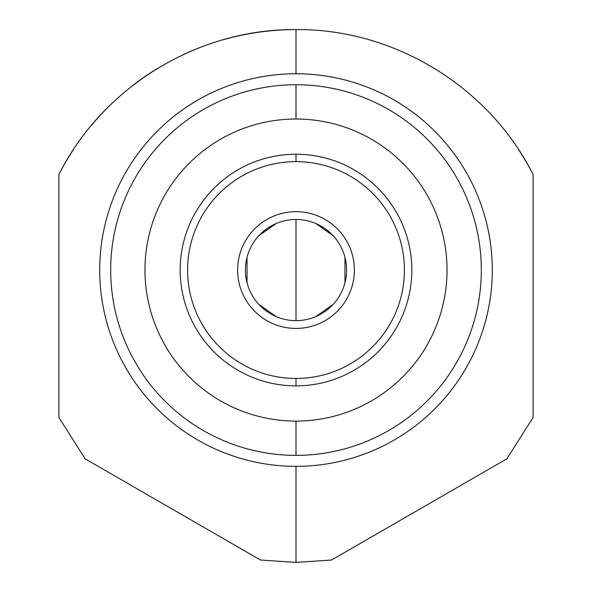 <?xml version="1.0" encoding="UTF-8"?>
<svg xmlns="http://www.w3.org/2000/svg" width="592" height="592" viewBox="0 0 592 592"><rect width="100%" height="100%" fill="white"/><g stroke="black" fill="none" stroke-linecap="round" stroke-linejoin="round"><path stroke-width="0.89" d="M296 119.014A151.034 151.034 0 0 0 144.966 270.056A151.034 151.034 0 0 0 296 421.09A151.034 151.034 0 0 0 447.034 270.056A151.034 151.034 0 0 0 296 119.014A151.034 151.034 0 0 0 144.966 270.056A151.034 151.034 0 0 0 296 421.09L296 455.374A185.318 185.318 0 0 1 110.682 270.056A185.318 185.318 0 0 1 296 84.73L296 119.014L296 84.73A185.318 185.318 0 0 1 481.318 270.056A185.318 185.318 0 0 1 296 455.374A185.318 185.318 0 0 0 481.318 270.056A185.318 185.318 0 0 0 296 84.73A185.318 185.318 0 0 0 110.682 270.056A185.318 185.318 0 0 0 296 455.374L296 421.09A151.034 151.034 0 0 0 447.034 270.056A151.034 151.034 0 0 0 296 119.014M296 73.763A196.292 196.292 0 0 0 99.708 270.056A196.292 196.292 0 0 0 296 466.348L296 562.4L260.428 560.017L85.144 458.815L58.882 417.419L58.882 174.581C102.705 86.817 198.12 28.594 296 29.6L296 73.763A196.292 196.292 0 0 1 492.292 270.056A196.292 196.292 0 0 1 296 466.348A196.292 196.292 0 0 1 99.708 270.056A196.292 196.292 0 0 1 296 73.763L296 29.6C393.85 28.579 489.31 86.817 533.118 174.581L533.118 417.419L506.856 458.815L331.572 560.017L296 562.4L296 466.348A196.292 196.292 0 0 0 492.292 270.056A196.292 196.292 0 0 0 296 73.763M222.858 39.842A266.4 266.4 0 0 1 296 29.6C198.12 28.594 102.705 86.817 58.882 174.581A266.4 266.4 0 0 1 73.623 149.31M91.042 125.822A266.4 266.4 0 0 1 110.926 104.384M133.03 85.263A266.4 266.4 0 0 1 157.102 68.679M182.824 54.834A266.4 266.4 0 0 1 209.916 43.889M518.377 149.317A266.4 266.4 0 0 1 533.118 174.581C489.31 86.817 393.85 28.579 296 29.6M58.882 174.581L58.882 417.419L85.144 458.815L260.428 560.017L296 562.4L331.572 560.017L506.856 458.815L533.118 417.419L533.118 174.581M296 385.88A115.825 115.825 0 0 0 411.825 270.056A115.825 115.825 0 0 0 296 154.231A115.825 115.825 0 0 0 180.175 270.056A115.825 115.825 0 0 0 296 385.88A115.825 115.825 0 0 1 180.175 270.056A115.825 115.825 0 0 1 296 154.231L296 161.638A108.41 108.41 0 0 0 187.59 270.056A108.41 108.41 0 0 0 296 378.466L296 385.88L296 378.466A108.41 108.41 0 0 0 404.41 270.056A108.41 108.41 0 0 0 296 161.638L296 154.231A115.825 115.825 0 0 1 411.825 270.056A115.825 115.825 0 0 1 296 385.88M387.434 198.956L386.783 198.128M384.563 195.404L383.734 194.435M370.644 181.492L369.445 180.486M366.404 178.081L367.765 179.139M367.107 178.621L366.441 178.111M367.099 361.49L366.404 362.03M370.644 358.619L371.621 357.79M384.563 344.699L385.562 343.493M387.434 341.162L387.945 340.496M387.975 340.459L386.791 341.984M384.859 344.352L383.734 345.676M371.325 358.042L369.438 359.625M204.025 199.652L205.209 198.128M207.141 195.76L208.266 194.435M220.675 182.07L222.562 180.486M224.901 178.621L225.596 178.081M221.356 181.492L220.379 182.321M207.437 195.412L206.438 196.611M204.566 198.949L204.055 199.615M204.566 341.155L205.217 341.984M207.437 344.699L208.266 345.676M221.356 358.619L222.555 359.618M225.596 362.03L224.235 360.972M224.893 361.483L225.559 362.001M221.704 358.915L220.379 357.79M208.014 345.38L206.43 343.493M205.224 341.998L204.025 340.459M296 378.466A108.41 108.41 0 0 1 187.59 270.056A108.41 108.41 0 0 1 296 161.638A108.41 108.41 0 0 1 404.41 270.056A108.41 108.41 0 0 1 296 378.466M296 219.462A50.594 50.594 0 0 0 245.406 270.056A50.594 50.594 0 0 0 296 320.649A50.594 50.594 0 0 0 346.594 270.056A50.594 50.594 0 0 0 296 219.462A50.594 50.594 0 0 0 245.406 270.056A50.594 50.594 0 0 0 296 320.649A50.594 50.594 0 0 0 346.594 270.056A50.594 50.594 0 0 0 296 219.462L296 320.649L296 219.462M315.839 316.594L333.244 304.295M344.951 282.828L344.951 257.283M333.244 235.816L315.839 223.517M276.161 223.517L258.756 235.816M247.049 257.283L247.049 282.828M258.756 304.295L276.161 316.594M370.296 181.196L371.621 182.321M383.986 194.731L385.57 196.618M386.776 198.113L387.975 199.652M296 211.677A58.379 58.379 0 0 0 237.621 270.056A58.379 58.379 0 0 0 296 328.434A58.379 58.379 0 0 0 354.379 270.056A58.379 58.379 0 0 0 296 211.677"/></g></svg>
